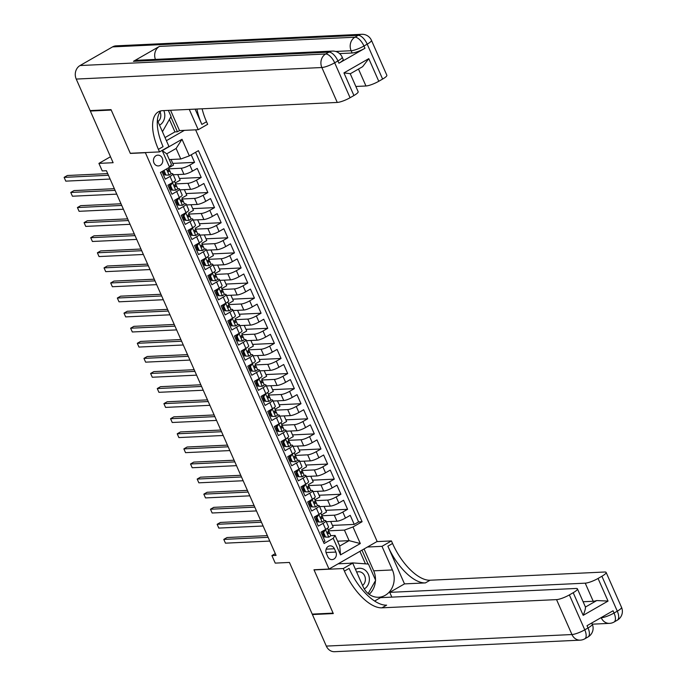 <?xml version="1.0" encoding="UTF-8"?>
<svg xmlns="http://www.w3.org/2000/svg" width="686" height="686" viewBox="0 0 686 686"><rect width="100%" height="100%" fill="white"/><g stroke="black" fill="none" stroke-linecap="round" stroke-linejoin="round"><path stroke-width="1.03" d="M153.964 162.925A5.385 4.673 87.3 0 0 158.38 165.918A5.385 4.673 87.3 0 0 162.29 158.149A5.385 4.673 87.3 0 0 157.874 155.156A5.385 4.673 87.3 0 0 153.964 162.925M110.489 156.742L98.921 163.379L113.121 162.711L90.338 111.046L111.226 110.06L130.349 153.432L145.389 152.721L329.014 569.054L377.154 541.451L195.613 129.834M90.338 111.046L91.212 110.54M329.014 569.054L313.974 569.757L333.096 613.13L312.216 614.107L289.423 562.443L275.223 563.112L271.896 555.574L276.072 555.377L106.424 170.72L102.248 170.917L98.921 163.379M161.939 171.577L165.283 179.157L170.034 176.431L172.692 182.467A6.731 1.363 -23.8 0 0 175.513 179.904L172.855 173.875A6.731 1.363 156.2 0 1 170.034 176.431M172.692 182.467L167.941 185.194L171.937 194.241L176.688 191.514L179.346 197.551A6.731 1.363 -23.8 0 0 182.167 194.996L179.509 188.959A6.731 1.363 156.2 0 1 176.688 191.514M179.346 197.551L174.596 200.278L178.592 209.324L183.342 206.606L186 212.634A6.731 1.363 -23.8 0 0 188.821 210.079L186.155 204.042A6.731 1.363 156.2 0 1 183.342 206.606M186 212.634L181.25 215.361L185.246 224.408L189.996 221.689L192.655 227.718A6.731 1.363 -23.8 0 0 195.476 225.162L192.809 219.126A6.731 1.363 156.2 0 1 189.996 221.689M192.655 227.718L187.904 230.445L191.9 239.491L196.642 236.773L199.309 242.801A6.731 1.363 -23.8 0 0 202.121 240.246L199.463 234.209A6.731 1.363 156.2 0 1 196.642 236.773M199.309 242.801L194.558 245.528L198.546 254.575L203.296 251.856L205.963 257.893A6.731 1.363 -23.8 0 0 208.776 255.329L206.117 249.292A6.731 1.363 156.2 0 1 203.296 251.856M205.963 257.893L201.212 260.611L205.2 269.667L209.95 266.94L212.609 272.977A6.731 1.363 -23.8 0 0 215.43 270.413L212.771 264.376A6.731 1.363 156.2 0 1 209.95 266.94M212.609 272.977L207.867 275.695L211.854 284.75L216.605 282.023L219.263 288.06A6.731 1.363 -23.8 0 0 222.084 285.496L219.426 279.468A6.731 1.363 156.2 0 1 216.605 282.023M219.263 288.06L214.512 290.778L218.508 299.833L223.259 297.107L225.917 303.143A6.731 1.363 -23.8 0 0 228.738 300.579L226.08 294.551A6.731 1.363 156.2 0 1 223.259 297.107M225.917 303.143L221.166 305.862L225.162 314.917L229.913 312.19L232.571 318.227A6.731 1.363 -23.8 0 0 235.392 315.663L232.725 309.635A6.731 1.363 156.2 0 1 229.913 312.19M232.571 318.227L227.821 320.954L231.817 330L236.567 327.273L239.225 333.31A6.731 1.363 -23.8 0 0 242.047 330.755L239.38 324.718A6.731 1.363 156.2 0 1 236.567 327.273M239.225 333.31L234.475 336.037L238.471 345.084L243.213 342.365L245.88 348.394A6.731 1.363 -23.8 0 0 248.692 345.838L246.034 339.802A6.731 1.363 156.2 0 1 243.213 342.365M245.88 348.394L241.129 351.121L245.116 360.167L249.867 357.449L252.534 363.477A6.731 1.363 -23.8 0 0 255.346 360.922L252.688 354.885A6.731 1.363 156.2 0 1 249.867 357.449M252.534 363.477L247.783 366.204L251.771 375.251L256.521 372.532L259.179 378.561A6.731 1.363 -23.8 0 0 262.001 376.005L259.342 369.968A6.731 1.363 156.2 0 1 256.521 372.532M259.179 378.561L254.437 381.287L258.425 390.334L263.175 387.616L265.834 393.653A6.731 1.363 -23.8 0 0 268.655 391.089L265.997 385.052A6.731 1.363 156.2 0 1 263.175 387.616M265.834 393.653L261.083 396.371L265.079 405.426L269.83 402.699L272.488 408.736A6.731 1.363 -23.8 0 0 275.309 406.172L272.651 400.135A6.731 1.363 156.2 0 1 269.83 402.699M272.488 408.736L267.737 411.454L271.733 420.509L276.484 417.783L279.142 423.819A6.731 1.363 -23.8 0 0 281.963 421.255L279.296 415.227A6.731 1.363 156.2 0 1 276.484 417.783M279.142 423.819L274.391 426.538L278.387 435.593L283.138 432.866L285.796 438.903A6.731 1.363 -23.8 0 0 288.617 436.339L285.951 430.311A6.731 1.363 156.2 0 1 283.138 432.866M285.796 438.903L281.046 441.621L285.042 450.676L289.784 447.949L292.45 453.986A6.731 1.363 -23.8 0 0 295.263 451.422L292.605 445.394A6.731 1.363 156.2 0 1 289.784 447.949M292.45 453.986L287.7 456.713L291.687 465.76L296.438 463.033L299.105 469.07A6.731 1.363 -23.8 0 0 301.917 466.514L299.259 460.478A6.731 1.363 156.2 0 1 296.438 463.033M299.105 469.07L294.354 471.797L298.341 480.843L303.092 478.125L305.75 484.153A6.731 1.363 -23.8 0 0 308.571 481.598L305.913 475.561A6.731 1.363 156.2 0 1 303.092 478.125M305.75 484.153L301.008 486.88L304.996 495.927L309.746 493.208L312.404 499.237A6.731 1.363 -23.8 0 0 315.226 496.681L312.567 490.644A6.731 1.363 156.2 0 1 309.746 493.208M312.404 499.237L307.662 501.963L311.65 511.01L316.4 508.292L319.059 514.32A6.731 1.363 -23.8 0 0 321.88 511.765L319.222 505.728A6.731 1.363 156.2 0 1 316.4 508.292M319.059 514.32L314.308 517.047L318.304 526.093L323.055 523.375A6.731 1.363 -23.8 0 0 325.867 520.811A6.731 1.363 -23.8 0 0 324.915 520.545L324.006 520.588M326.27 521.712L336.946 521.206A6.731 1.363 -23.8 0 0 345.487 518.067L350.237 515.34L354.233 524.396L332.444 525.416M321.974 515.752L334.279 515.177A6.731 1.363 -23.8 0 0 342.829 512.03L347.579 509.312L325.79 510.333M347.579 509.312L343.583 500.257L338.841 502.984A6.731 1.363 -23.8 0 1 330.292 506.122L319.616 506.628M312.962 491.545L323.638 491.039A6.731 1.363 -23.8 0 0 332.187 487.9L336.937 485.173L340.925 494.229L319.136 495.249M306.308 476.461L316.983 475.955A6.731 1.363 -23.8 0 0 325.533 472.817L330.283 470.09L334.271 479.145L312.482 480.166M299.653 461.369L310.329 460.872A6.731 1.363 -23.8 0 0 318.879 457.733L323.629 455.007L327.616 464.053L305.827 465.082M292.999 446.286L303.675 445.789A6.731 1.363 -23.8 0 0 312.224 442.642L316.975 439.923L320.962 448.97L299.182 449.999M286.345 431.202L297.029 430.705A6.731 1.363 -23.8 0 0 305.57 427.558L310.321 424.84L314.317 433.886L292.528 434.915M279.699 416.119L290.375 415.622A6.731 1.363 -23.8 0 0 298.916 412.475L303.666 409.756L307.662 418.803L285.873 419.832M273.045 401.036L283.721 400.53A6.731 1.363 -23.8 0 0 292.27 397.391L297.012 394.673L301.008 403.72L279.219 404.74M266.391 385.952L277.067 385.446A6.731 1.363 -23.8 0 0 285.616 382.308L290.358 379.581L294.354 388.636L272.565 389.657M259.737 370.869L270.413 370.363A6.731 1.363 -23.8 0 0 278.962 367.224L283.712 364.498L287.7 373.553L265.911 374.573M253.083 355.785L263.758 355.279A6.731 1.363 -23.8 0 0 272.308 352.141L277.058 349.414L281.046 358.469L259.257 359.49M246.428 340.702L257.104 340.196A6.731 1.363 -23.8 0 0 265.654 337.058L270.404 334.331L274.391 343.386L252.602 344.406M239.774 325.61L250.459 325.113A6.731 1.363 -23.8 0 0 258.999 321.974L263.75 319.247L267.746 328.294L245.957 329.323M233.129 310.526L243.804 310.029A6.731 1.363 -23.8 0 0 252.345 306.882L257.096 304.164L261.092 313.21L239.303 314.239M226.474 295.443L237.15 294.946A6.731 1.363 -23.8 0 0 245.699 291.799L250.441 289.08L254.437 298.127L232.648 299.156M219.82 280.36L230.496 279.862A6.731 1.363 -23.8 0 0 239.045 276.715L243.787 273.997L247.783 283.044L225.994 284.073M213.166 265.276L223.842 264.77A6.731 1.363 -23.8 0 0 232.391 261.632L237.142 258.914L241.129 267.96L219.34 268.981M206.512 250.193L217.188 249.687A6.731 1.363 -23.8 0 0 225.737 246.548L230.487 243.822L234.475 252.877L212.686 253.897M199.858 235.109L210.533 234.603A6.731 1.363 -23.8 0 0 219.083 231.465L223.833 228.738L227.821 237.793L206.032 238.814M193.203 220.026L203.888 219.52A6.731 1.363 -23.8 0 0 212.428 216.382L217.179 213.655L221.175 222.71L199.386 223.73M186.549 204.942L197.234 204.437A6.731 1.363 -23.8 0 0 205.774 201.298L210.525 198.571L214.521 207.626L192.732 208.647M179.904 189.851L190.579 189.353A6.731 1.363 -23.8 0 0 199.12 186.215L203.871 183.488L207.867 192.534L186.078 193.563M173.249 174.767L183.925 174.27A6.731 1.363 -23.8 0 0 192.474 171.123L197.216 168.404L201.212 177.451L179.423 178.48M172.855 173.875A6.731 1.363 156.2 0 0 171.894 173.609L170.986 173.652M164.331 173.961L163.019 174.021M179.509 188.959A6.731 1.363 156.2 0 0 178.549 188.693L177.64 188.736M170.986 189.044L169.674 189.104M186.155 204.042A6.731 1.363 156.2 0 0 185.203 203.776L184.294 203.819M177.64 204.128L176.328 204.196M192.809 219.126A6.731 1.363 156.2 0 0 191.857 218.86L190.94 218.903M184.294 219.211L182.982 219.28M199.463 234.209A6.731 1.363 156.2 0 0 198.511 233.943L197.594 233.986M190.948 234.303L189.636 234.363M206.117 249.292A6.731 1.363 156.2 0 0 205.157 249.027L204.248 249.069M197.602 249.387L196.282 249.447M212.771 264.376A6.731 1.363 156.2 0 0 211.811 264.11L210.902 264.153M204.256 264.47L202.936 264.53M219.426 279.468A6.731 1.363 156.2 0 0 218.465 279.193L217.556 279.236M210.902 279.554L209.59 279.614M226.08 294.551A6.731 1.363 156.2 0 0 225.119 294.285L224.211 294.328M217.556 294.637L216.244 294.697M232.725 309.635A6.731 1.363 156.2 0 0 231.774 309.369L230.865 309.412M224.211 309.72L222.899 309.78M239.38 324.718A6.731 1.363 156.2 0 0 238.428 324.452L237.51 324.495M230.865 324.804L229.553 324.864M246.034 339.802A6.731 1.363 156.2 0 0 245.082 339.536L244.165 339.579M237.519 339.887L236.207 339.956M252.688 354.885A6.731 1.363 156.2 0 0 251.728 354.619L250.819 354.662M244.173 354.971L242.853 355.039M259.342 369.968A6.731 1.363 156.2 0 0 258.382 369.703L257.473 369.745M250.827 370.063L249.507 370.123M265.997 385.052A6.731 1.363 156.2 0 0 265.036 384.786L264.127 384.829M257.482 385.146L256.161 385.206M272.651 400.135A6.731 1.363 156.2 0 0 271.69 399.869L270.781 399.912M264.127 400.23L262.815 400.29M279.296 415.227A6.731 1.363 156.2 0 0 278.345 414.953L277.436 414.996M270.781 415.313L269.469 415.373M285.951 430.311A6.731 1.363 156.2 0 0 284.999 430.036L284.09 430.079M277.436 430.396L276.124 430.456M292.605 445.394A6.731 1.363 156.2 0 0 291.653 445.128L290.735 445.171M284.09 445.48L282.778 445.54M299.259 460.478A6.731 1.363 156.2 0 0 298.299 460.212L297.39 460.255M290.744 460.563L289.423 460.623M305.913 475.561A6.731 1.363 156.2 0 0 304.953 475.295L304.044 475.338M297.398 475.647L296.078 475.707M312.567 490.644A6.731 1.363 156.2 0 0 311.607 490.379L310.698 490.421M304.052 490.73L302.732 490.799M319.222 505.728A6.731 1.363 156.2 0 0 318.261 505.462L317.352 505.505M310.698 505.814L309.386 505.882M335.874 552.076L334.408 548.757A5.222 4.528 87.3 0 0 330.129 545.859A5.222 4.528 87.3 0 0 326.339 553.388L327.805 556.706A5.222 4.528 87.3 0 0 332.084 559.605A5.222 4.528 87.3 0 0 335.874 552.076L326.047 552.539M166.389 140.681L184.388 130.357M169.279 159.564L180.778 159.015L176.122 148.459L166.758 153.836L171.414 164.391L169.553 167.221L160.438 172.443L324.109 543.518L333.216 538.296L335.077 535.466L330.661 535.672M169.553 167.221L162.23 150.628L182.013 139.284L189.327 155.876L198.434 150.654L362.097 521.729L352.99 526.951L360.313 543.544L340.53 554.888L333.216 538.296M168.953 168.816L181.267 168.233L183.925 174.27M175.607 183.899L187.913 183.316L190.579 189.353M182.262 198.983L194.567 198.4L197.234 204.437M188.916 214.066L201.221 213.492L203.888 219.52M195.57 229.15L207.875 228.575L210.533 234.603M202.224 244.233L214.529 243.659L217.188 249.687M208.87 259.317L221.184 258.742L223.842 264.77M215.524 274.4L227.838 273.825L230.496 279.862M222.178 289.492L234.483 288.909L237.15 294.946M228.832 304.575L241.138 303.992L243.804 310.029M235.487 319.659L247.792 319.076L250.459 325.113M242.141 334.742L254.446 334.159L257.104 340.196M248.795 349.826L261.1 349.243L263.758 355.279M255.441 364.909L267.754 364.335L270.413 370.363M262.095 379.993L274.409 379.418L277.067 385.446M268.749 395.076L281.063 394.501L283.721 400.53M275.403 410.159L287.708 409.585L290.375 415.622M282.057 425.251L294.363 424.668L297.029 430.705M288.712 440.335L301.017 439.752L303.675 445.789M295.366 455.418L307.671 454.835L310.329 460.872M302.012 470.502L314.325 469.919L316.983 475.955M308.666 485.585L320.979 485.002L323.638 491.039M315.32 500.669L327.634 500.094L330.292 506.122M317.352 520.906L316.04 520.966M354.233 524.396L358.589 521.892L195.579 152.292M181.267 168.233A6.731 1.363 156.2 0 0 189.808 165.094L194.558 162.368L191.214 154.796M201.212 177.451L196.462 180.178A6.731 1.363 156.2 0 1 187.913 183.316M207.867 192.534L203.116 195.261A6.731 1.363 156.2 0 1 194.567 198.4M214.521 207.626L209.77 210.345A6.731 1.363 156.2 0 1 201.221 213.492M221.175 222.71L216.424 225.428A6.731 1.363 156.2 0 1 207.875 228.575M227.821 237.793L223.079 240.512A6.731 1.363 156.2 0 1 214.529 243.659M234.475 252.877L229.724 255.595A6.731 1.363 156.2 0 1 221.184 258.742M241.129 267.96L236.378 270.687A6.731 1.363 156.2 0 1 227.838 273.825M247.783 283.044L243.033 285.77A6.731 1.363 156.2 0 1 234.483 288.909M254.437 298.127L249.687 300.854A6.731 1.363 156.2 0 1 241.138 303.992M261.092 313.21L256.341 315.937A6.731 1.363 156.2 0 1 247.792 319.076M267.746 328.294L262.995 331.021A6.731 1.363 156.2 0 1 254.446 334.159M274.391 343.386L269.649 346.104A6.731 1.363 156.2 0 1 261.1 349.243M281.046 358.469L276.295 361.188A6.731 1.363 156.2 0 1 267.754 364.335M287.7 373.553L282.949 376.271A6.731 1.363 156.2 0 1 274.409 379.418M294.354 388.636L289.603 391.354A6.731 1.363 156.2 0 1 281.063 394.501M301.008 403.72L296.258 406.446A6.731 1.363 156.2 0 1 287.708 409.585M307.662 418.803L302.912 421.53A6.731 1.363 156.2 0 1 294.363 424.668M314.317 433.886L309.566 436.613A6.731 1.363 156.2 0 1 301.017 439.752M320.962 448.97L316.22 451.697A6.731 1.363 156.2 0 1 307.671 454.835M327.616 464.053L322.866 466.78A6.731 1.363 156.2 0 1 314.325 469.919M334.271 479.145L329.52 481.864A6.731 1.363 156.2 0 1 320.979 485.002M340.925 494.229L336.174 496.947A6.731 1.363 156.2 0 1 327.634 500.094M323.458 542.043L324.958 541.185L320.962 532.13L325.713 529.412A6.731 1.363 -23.8 0 0 328.534 526.848L325.867 520.811M324.006 535.989L322.694 536.049M335.077 535.466L339.733 546.022L349.105 540.654L344.441 530.098L352.99 526.951M337.606 541.194L349.105 540.654L360.313 543.544M328.628 530.835L344.441 530.098M275.3 553.619L271.896 555.574M358.589 521.892L362.097 521.729M330.712 521.506L333.182 527.097L328.242 529.935M194.558 162.368L172.769 163.397M324.058 506.414L326.527 512.013L321.588 514.843M317.412 491.33L319.873 496.93L314.934 499.76M310.758 476.247L313.228 481.846L308.28 484.676M304.104 461.163L306.573 466.763L301.626 469.593M297.45 446.08L299.919 451.671L294.971 454.509M290.795 430.997L293.265 436.588L288.317 439.426M284.141 415.913L286.611 421.504L281.672 424.342M277.487 400.83L279.957 406.421L275.017 409.259M270.841 385.746L273.302 391.337L268.363 394.176M264.187 370.654L266.648 376.254L261.709 379.084M257.533 355.571L260.003 361.17L255.055 364M250.879 340.488L253.348 346.087L248.401 348.917M244.225 325.404L246.694 331.004L241.746 333.833M237.57 310.321L240.04 315.912L235.101 318.75M230.916 295.237L233.386 300.828L228.447 303.666M224.271 280.154L226.732 285.745L221.792 288.583M217.616 265.07L220.077 270.661L215.138 273.5M210.962 249.987L213.432 255.578L208.484 258.416M204.308 234.895L206.778 240.494L201.83 243.324M197.654 219.812L200.123 225.411L195.176 228.241M191 204.728L193.469 210.328L188.53 213.157M184.345 189.645L186.815 195.244L181.876 198.074M177.7 174.561L180.161 180.152L175.222 182.991M171.046 159.478L173.507 165.069L168.567 167.907M189.327 155.876L180.778 159.015M339.733 546.022L340.53 554.888M162.23 150.628L166.758 153.836M182.013 139.284L176.122 148.459M325.421 529.575L323.612 532.568L325.601 537.095L328.868 537.112A4.459 0.9 -23.8 0 0 330.678 535.449A4.459 0.9 -23.8 0 0 330.669 535.44L328.577 531.041M328.868 537.112L325.601 537.095M323.329 534.437A10.693 2.161 -23.8 0 0 322.128 534.771M325.541 529.566A4.459 0.9 -23.8 0 0 326.699 528.812M323.612 532.568L322.523 532.619L324.521 537.147M322.523 532.619L323.938 530.424M267.369 535.629L227.04 537.532L223.79 539.393L268.106 537.31M223.79 539.393L225.454 543.166L269.77 541.082M321.837 531.633A10.693 2.161 156.2 0 1 323.398 531.273M328.611 530.775L327.496 528.246L328.603 530.767A4.459 0.9 156.2 0 1 328.611 530.775A4.459 0.9 156.2 0 1 327.685 531.882L328.483 533.691A4.459 0.9 -23.8 0 0 329.409 532.585A4.459 0.9 -23.8 0 0 329.4 532.576L330.678 535.449M364.275 588.948A10.942 9.493 87.3 0 0 369.368 579.884A10.942 9.493 87.3 0 0 365.012 570.049A10.942 9.493 87.3 0 0 355.485 569.414M362.568 585.467A7.495 6.5 87.3 0 0 365.389 579.704A7.495 6.5 87.3 0 0 358.546 571.747A7.495 6.5 87.3 0 0 356.694 572.15M349.225 563.292L352.698 562.897L368.459 564.063L375.645 580.347L368.15 593.553M159.555 125.178A10.942 9.493 87.3 0 0 164.794 116.037A10.942 9.493 87.3 0 0 163.808 110.592M158.029 121.594A7.495 6.5 87.3 0 0 160.807 115.865A7.495 6.5 87.3 0 0 160.044 111.929M168.362 110.377L171.063 116.5L162.488 131.618M621.525 607.333A10.101 10.101 0 0 1 617.306 620.17A10.101 4.588 -119.8 0 0 617.297 611.175L601.896 576.257A10.101 2.041 -23.8 0 0 606.124 572.416L621.525 607.333A10.101 2.041 156.2 0 1 617.297 611.175L614.047 613.044L613.044 610.78L587.027 625.701L588.022 627.964L584.772 629.825A10.101 2.041 156.2 0 1 571.952 634.541L556.552 599.615A10.101 2.041 -23.8 0 0 569.371 594.908L584.772 629.825A10.101 4.588 60.2 0 1 584.781 638.82A10.101 10.101 0 0 1 580.227 640.149A10.101 8.764 87.3 0 1 571.952 634.541L326.313 646.092L312.413 614.562L333.302 613.576L314.042 569.912L343.283 568.531L344.415 571.104A42.086 19.105 -119.8 0 0 381.93 607.83L556.552 599.615M338.155 563.815L352.715 563.129L363.126 586.736A18.934 16.438 87.3 0 0 378.655 597.257A18.934 16.438 87.3 0 0 392.401 569.946L381.991 546.339L391.423 540.928L392.555 543.492A42.086 19.105 -119.8 0 0 430.071 580.227L604.692 572.013A10.101 2.041 -23.8 0 1 606.124 572.416M352.715 563.129L343.283 568.531M577.432 588.862L585.415 606.964A10.101 2.041 156.2 0 1 585.441 607.05L596.777 600.55L608.036 601.082L583.186 615.333L573.204 592.704A10.101 2.041 -23.8 0 0 577.432 588.862A10.101 2.041 -23.8 0 0 576 588.468L380.498 597.66L374.616 601.03M391.835 597.12L389.734 592.361L585.235 583.169A10.101 2.041 -23.8 0 0 598.055 578.452L608.036 601.082M404.5 583.889L387.873 546.185A42.086 19.105 -119.8 0 0 425.389 582.911L404.5 583.889L389.734 592.361M573.204 592.704L569.371 594.908M580.227 640.149L334.596 651.7A10.101 8.764 -92.7 0 1 326.313 646.092M313.288 614.056L312.413 614.562M367.43 547.025L381.991 546.339M376.863 541.614L391.423 540.928M601.896 576.257L598.055 578.452M596.777 600.55A10.101 2.041 156.2 0 1 593.218 601.27L585.235 583.169M583.117 601.742L593.218 601.27M344.415 571.104L349.097 568.411A42.086 19.105 -119.8 0 0 386.612 605.146L381.93 607.83M583.186 615.333C584.832 611.38 585.587 608.619 585.441 607.05M364.043 548.963L373.69 570.829A18.934 16.438 -92.7 0 1 375.482 579.987M375.456 580.673A18.934 16.438 -92.7 0 1 369.137 594.325M368.082 564.038L361.959 550.155M365.441 563.841L359.918 551.33M338.935 63.206L337.932 60.943A10.101 2.041 -23.8 0 0 342.168 57.101L343.163 59.365A10.101 2.041 156.2 0 1 338.935 63.206L364.961 48.277A10.101 2.041 156.2 0 1 352.141 52.993L351.138 50.73L335.677 51.459M339.587 53.585L352.141 52.993M111.021 109.614L130.28 153.278L159.529 151.906L158.397 149.342A42.086 19.105 60.2 0 1 158.346 111.852A42.086 19.105 60.2 0 1 162.651 110.652L337.263 102.437L321.863 67.52L76.232 79.07L90.132 110.592L111.021 109.614M157.437 119.69A18.934 16.438 87.3 0 0 158.543 122.888L168.962 146.495L159.529 151.906M170.557 110.275L179.518 130.589L198.237 129.705L189.276 109.4M198.237 129.705L207.669 124.303L206.537 121.739A42.086 19.105 60.2 0 1 202.113 108.791M195.107 109.125L201.856 124.423A42.086 19.105 60.2 0 1 196.899 109.04M350.194 73.668L343.943 72.896L368.794 58.644L378.775 81.274L382.617 79.07L367.207 44.153L363.957 46.022L364.961 48.277M378.775 81.274A10.101 2.041 156.2 0 1 365.955 85.99L358.486 69.063M355.845 86.462L365.955 85.99M155.422 59.408A10.101 8.764 -92.7 0 1 159.452 46.399L354.954 37.207L358.203 35.338A10.101 4.588 -119.8 0 1 367.207 44.153A10.101 2.041 -23.8 0 0 371.443 40.311L386.844 75.237A10.101 2.041 156.2 0 1 382.617 79.07M76.232 79.07A10.101 8.764 -92.7 0 1 80.048 65.539L112.573 46.888A10.101 8.764 -92.7 0 1 116.088 45.851L361.728 34.3A10.101 8.764 87.3 0 0 358.203 35.338L112.573 46.888M159.452 46.399L133.427 61.32A10.101 8.764 -92.7 0 1 136.943 60.282L332.453 51.09A10.101 8.764 87.3 0 0 328.928 52.127L133.427 61.32M179.518 130.589L177.434 131.781L170.857 116.86M165.026 137.577L174.93 131.901L177.434 131.781M350.254 73.779L358.152 91.684A10.101 2.041 156.2 0 1 353.925 95.526L343.943 72.896M80.048 65.539L325.679 53.988L328.928 52.127A10.101 4.588 -119.8 0 1 337.932 60.943L334.682 62.803L350.083 97.729L353.925 95.526M350.083 97.729A10.101 2.041 156.2 0 1 337.263 102.437M158.397 149.342L163.079 146.658A42.086 19.105 60.2 0 1 160.901 110.875M368.794 58.644L362.637 66.679L350.117 73.865M174.93 131.901L169.416 119.398M318.767 514.491L316.958 517.484L318.956 522.012L322.223 522.029A4.459 0.9 -23.8 0 0 324.024 520.365A4.459 0.9 -23.8 0 0 324.015 520.357L321.923 515.949M322.223 522.029L318.956 522.012M316.675 519.353A10.693 2.161 -23.8 0 0 315.474 519.688M318.896 514.483A4.459 0.9 -23.8 0 0 320.045 513.72M316.958 517.484L315.869 517.536L317.867 522.063M315.869 517.536L317.284 515.34M260.714 520.545L220.395 522.44L217.136 524.31L261.452 522.226M217.136 524.31L218.8 528.083L263.115 525.999M315.183 516.549A10.693 2.161 156.2 0 1 316.743 516.189M321.957 515.692L320.842 513.162L321.957 515.675A4.459 0.9 156.2 0 1 321.957 515.692A4.459 0.9 156.2 0 1 321.031 516.798L321.828 518.607A4.459 0.9 -23.8 0 0 322.754 517.501A4.459 0.9 -23.8 0 0 322.754 517.493L324.015 520.357M312.113 499.408L310.304 502.401L312.302 506.928L315.569 506.945A4.459 0.9 -23.8 0 0 317.369 505.282A4.459 0.9 -23.8 0 0 317.361 505.273L315.268 500.866M315.569 506.945L312.302 506.928M310.021 504.27A10.693 2.161 -23.8 0 0 308.829 504.604M312.241 499.399A4.459 0.9 -23.8 0 0 313.391 498.636M310.304 502.401L309.215 502.452L311.212 506.98M309.215 502.452L310.638 500.257M254.06 505.462L213.74 507.357L210.482 509.226L254.798 507.143M210.482 509.226L212.146 512.999L256.461 510.916M308.529 501.466A10.693 2.161 156.2 0 1 310.089 501.106M315.303 500.608L314.188 498.07L315.303 500.591A4.459 0.9 156.2 0 1 315.303 500.608A4.459 0.9 156.2 0 1 314.377 501.715L315.174 503.524A4.459 0.9 -23.8 0 0 316.109 502.418A4.459 0.9 -23.8 0 0 316.1 502.401M305.459 484.325L303.649 487.317L305.647 491.845L308.914 491.862A4.459 0.9 -23.8 0 0 310.715 490.198A4.459 0.9 -23.8 0 0 310.707 490.19L309.455 487.334A4.459 0.9 -23.8 0 0 309.446 487.317L308.614 485.782M308.914 491.862L305.647 491.845M303.366 489.187A10.693 2.161 -23.8 0 0 302.174 489.521M305.587 484.316A4.459 0.9 -23.8 0 0 306.736 483.553M303.649 487.317L302.56 487.369L304.558 491.896M302.56 487.369L303.984 485.173M247.406 490.379L207.086 492.274L203.836 494.143L248.152 492.059M203.836 494.143L205.5 497.916L249.815 495.832M301.874 486.383A10.693 2.161 156.2 0 1 303.435 486.022M308.657 485.525L308.649 485.508A4.459 0.9 156.2 0 1 308.657 485.525A4.459 0.9 156.2 0 1 307.722 486.631L308.52 488.441A4.459 0.9 -23.8 0 0 309.455 487.334M298.813 469.241L296.995 472.234L298.993 476.761L302.26 476.77A4.459 0.9 -23.8 0 0 304.061 475.115A4.459 0.9 -23.8 0 0 304.052 475.098L302.8 472.251A4.459 0.9 -23.8 0 0 302.792 472.234L301.96 470.699M302.26 476.77L298.993 476.761M296.712 474.103A10.693 2.161 -23.8 0 0 295.52 474.438M298.933 469.233A4.459 0.9 -23.8 0 0 300.082 468.469M296.995 472.234L295.915 472.285L297.904 476.804M295.915 472.285L297.33 470.09M240.752 475.295L200.432 477.19L197.182 479.06L241.498 476.976M197.182 479.06L198.846 482.824L243.161 480.74M295.22 471.299A10.693 2.161 156.2 0 1 296.781 470.93M302.003 470.442L301.994 470.425A4.459 0.9 156.2 0 1 302.003 470.442A4.459 0.9 156.2 0 1 301.068 471.539L301.866 473.357A4.459 0.9 -23.8 0 0 302.8 472.251L304.052 475.098M292.159 454.149L290.341 457.15L292.339 461.669L295.606 461.687A4.459 0.9 -23.8 0 0 297.407 460.032A4.459 0.9 -23.8 0 0 297.407 460.014L296.155 457.176A4.459 0.9 -23.8 0 0 296.138 457.15L295.306 455.615M295.606 461.687L292.339 461.669M290.058 459.02A10.693 2.161 -23.8 0 0 288.866 459.354M292.279 454.149A4.459 0.9 -23.8 0 0 293.428 453.386M290.341 457.15L289.26 457.202L291.25 461.721M289.26 457.202L290.675 454.998M234.106 460.212L193.778 462.107L190.528 463.976L234.844 461.892M190.528 463.976L192.191 467.741L236.507 465.657M288.566 456.207A10.693 2.161 156.2 0 1 290.127 455.847M294.225 452.82L295.34 455.341A4.459 0.9 156.2 0 1 295.349 455.358A4.459 0.9 156.2 0 1 294.414 456.456L295.22 458.265A4.459 0.9 -23.8 0 0 296.146 457.168L297.407 460.032M285.505 439.066L283.687 442.067L285.685 446.586L288.952 446.603A4.459 0.9 -23.8 0 0 290.753 444.948A4.459 0.9 -23.8 0 0 290.753 444.931L288.66 440.532M288.952 446.603L285.685 446.586M283.404 443.936A10.693 2.161 -23.8 0 0 282.212 444.271M285.625 439.066A4.459 0.9 -23.8 0 0 286.782 438.303M283.687 442.067L282.606 442.118L284.604 446.637M282.606 442.118L284.021 439.915M227.452 445.128L187.124 447.023L183.874 448.884L228.189 446.8M183.874 448.884L185.537 452.657L229.853 450.573M281.912 441.124A10.693 2.161 156.2 0 1 283.472 440.764M288.695 440.266L287.58 437.737L288.686 440.258A4.459 0.9 156.2 0 1 288.695 440.266A4.459 0.9 156.2 0 1 287.768 441.372L288.566 443.182A4.459 0.9 -23.8 0 0 289.492 442.084A4.459 0.9 -23.8 0 0 289.483 442.067L290.753 444.948M278.85 423.982L277.041 426.975L279.031 431.503L282.298 431.52A4.459 0.9 -23.8 0 0 284.107 429.865A4.459 0.9 -23.8 0 0 284.098 429.848L282.006 425.449M282.298 431.52L279.031 431.503M276.75 428.844A10.693 2.161 -23.8 0 0 275.558 429.187M278.97 423.982A4.459 0.9 -23.8 0 0 280.128 423.219M277.041 426.975L275.952 427.026L277.95 431.554M275.952 427.026L277.367 424.831M220.798 430.045L180.469 431.94L177.22 433.801L221.535 431.717M177.22 433.801L178.883 437.574L223.199 435.49M275.266 426.04A10.693 2.161 156.2 0 1 276.827 425.68M282.04 425.183L280.926 422.653L282.032 425.174A4.459 0.9 156.2 0 1 282.04 425.183A4.459 0.9 156.2 0 1 281.114 426.289L281.912 428.098A4.459 0.9 -23.8 0 0 282.838 426.992A4.459 0.9 -23.8 0 0 282.829 426.984L284.098 429.848M272.196 408.899L270.387 411.892L272.385 416.419L275.652 416.436A4.459 0.9 -23.8 0 0 277.453 414.781A4.459 0.9 -23.8 0 0 277.444 414.764L275.352 410.365M275.652 416.436L272.385 416.419M270.104 413.761A10.693 2.161 -23.8 0 0 268.903 414.104M272.325 408.89A4.459 0.9 -23.8 0 0 273.474 408.136M270.387 411.892L269.298 411.943L271.296 416.471M269.298 411.943L270.713 409.748M214.143 414.961L173.824 416.856L170.565 418.717L214.881 416.634M170.565 418.717L172.229 422.49L216.544 420.407M268.612 410.957A10.693 2.161 156.2 0 1 270.173 410.597M275.386 410.099L274.271 407.57L275.386 410.091A4.459 0.9 156.2 0 1 275.386 410.099A4.459 0.9 156.2 0 1 274.46 411.206L275.257 413.015A4.459 0.9 -23.8 0 0 276.184 411.909A4.459 0.9 -23.8 0 0 276.184 411.9M265.542 393.815L263.733 396.808L265.731 401.336L268.998 401.353A4.459 0.9 -23.8 0 0 270.799 399.689A4.459 0.9 -23.8 0 0 270.79 399.681L269.538 396.825A4.459 0.9 -23.8 0 0 269.529 396.817L268.698 395.282M268.998 401.353L265.731 401.336M263.45 398.677A10.693 2.161 -23.8 0 0 262.249 399.012M265.671 393.807A4.459 0.9 -23.8 0 0 266.82 393.052M263.733 396.808L262.644 396.86L264.642 401.387M262.644 396.86L264.067 394.664M207.489 399.878L167.17 401.773L163.911 403.634L208.227 401.55M163.911 403.634L165.575 407.407L209.89 405.323M261.958 395.873A10.693 2.161 156.2 0 1 263.518 395.513M268.732 395.016L267.617 392.486L268.732 395.007A4.459 0.9 156.2 0 1 268.732 395.016A4.459 0.9 156.2 0 1 267.806 396.122L268.603 397.931A4.459 0.9 -23.8 0 0 269.538 396.825M258.888 378.732L257.079 381.725L259.076 386.252L262.344 386.269A4.459 0.9 -23.8 0 0 264.144 384.606A4.459 0.9 -23.8 0 0 264.136 384.597L262.884 381.742A4.459 0.9 -23.8 0 0 262.875 381.733L262.043 380.198M262.344 386.269L259.076 386.252M256.796 383.594A10.693 2.161 -23.8 0 0 255.604 383.928M259.016 378.723A4.459 0.9 -23.8 0 0 260.166 377.96M257.079 381.725L255.989 381.776L257.987 386.304M255.989 381.776L257.413 379.581M200.835 384.786L160.515 386.681L157.266 388.55L201.581 386.467M157.266 388.55L158.929 392.323L203.236 390.24M255.303 380.79A10.693 2.161 156.2 0 1 256.864 380.43M262.086 379.933L262.078 379.915A4.459 0.9 156.2 0 1 262.086 379.933A4.459 0.9 156.2 0 1 261.152 381.039L261.949 382.848A4.459 0.9 -23.8 0 0 262.884 381.742L264.136 384.597M252.242 363.649L250.424 366.641L252.422 371.169L255.689 371.186A4.459 0.9 -23.8 0 0 257.49 369.522A4.459 0.9 -23.8 0 0 257.482 369.514L256.23 366.676A4.459 0.9 -23.8 0 0 256.221 366.641L255.389 365.106M255.689 371.186L252.422 371.169M250.141 368.511A10.693 2.161 -23.8 0 0 248.949 368.845M252.362 363.64A4.459 0.9 -23.8 0 0 253.511 362.877M250.424 366.641L249.344 366.693L251.333 371.22M249.344 366.693L250.759 364.498M194.181 369.703L153.861 371.598L150.611 373.467L194.927 371.383M150.611 373.467L152.275 377.24L196.59 375.156M248.649 365.707A10.693 2.161 156.2 0 1 250.21 365.346M255.432 364.849L255.424 364.832A4.459 0.9 156.2 0 1 255.432 364.849A4.459 0.9 156.2 0 1 254.497 365.955L255.295 367.765A4.459 0.9 -23.8 0 0 256.23 366.658L257.49 369.522M245.588 348.565L243.77 351.558L245.768 356.085L249.035 356.103A4.459 0.9 -23.8 0 0 250.836 354.439A4.459 0.9 -23.8 0 0 250.836 354.43L248.735 350.023M249.035 356.103L245.768 356.085M243.487 353.427A10.693 2.161 -23.8 0 0 242.295 353.762M245.708 348.557A4.459 0.9 -23.8 0 0 246.857 347.793M243.77 351.558L242.69 351.609L244.679 356.137M242.69 351.609L244.105 349.414M187.535 354.619L147.207 356.514L143.957 358.384L188.273 356.3M143.957 358.384L145.621 362.157L189.936 360.073M241.995 350.623A10.693 2.161 156.2 0 1 243.556 350.263M248.778 349.766L248.769 349.749A4.459 0.9 156.2 0 1 248.778 349.766A4.459 0.9 156.2 0 1 247.843 350.872L248.641 352.681A4.459 0.9 -23.8 0 0 249.575 351.575A4.459 0.9 -23.8 0 0 249.567 351.558L250.836 354.43M238.934 333.482L237.116 336.474L239.114 341.002L242.381 341.011A4.459 0.9 -23.8 0 0 244.182 339.356A4.459 0.9 -23.8 0 0 244.182 339.338L242.089 334.94M242.381 341.011L239.114 341.002M236.833 338.344A10.693 2.161 -23.8 0 0 235.641 338.678M239.054 333.473A4.459 0.9 -23.8 0 0 240.203 332.71M237.116 336.474L236.035 336.526L238.033 341.045M236.035 336.526L237.45 334.331M180.881 339.536L140.553 341.431L137.303 343.3L181.619 341.216M137.303 343.3L138.966 347.065L183.282 344.981M235.341 335.54A10.693 2.161 156.2 0 1 236.902 335.171M242.124 334.682L242.115 334.665A4.459 0.9 156.2 0 1 242.124 334.682A4.459 0.9 156.2 0 1 241.198 335.78L241.995 337.598A4.459 0.9 -23.8 0 0 242.921 336.492A4.459 0.9 -23.8 0 0 242.913 336.474L244.182 339.338M232.28 318.39L230.47 321.391L232.46 325.91L235.727 325.927A4.459 0.9 -23.8 0 0 237.536 324.272A4.459 0.9 -23.8 0 0 237.528 324.255L236.267 321.408A4.459 0.9 -23.8 0 0 236.258 321.391L235.435 319.856M235.727 325.927L232.46 325.91M230.179 323.26A10.693 2.161 -23.8 0 0 228.987 323.595M232.4 318.39A4.459 0.9 -23.8 0 0 233.557 317.627M230.47 321.391L229.381 321.442L231.379 325.961M229.381 321.442L230.796 319.239M174.227 324.452L133.899 326.347L130.649 328.217L174.964 326.133M130.649 328.217L132.312 331.981L176.628 329.897M228.695 320.448A10.693 2.161 156.2 0 1 230.247 320.088M235.47 319.599L235.461 319.582A4.459 0.9 156.2 0 1 235.47 319.599A4.459 0.9 156.2 0 1 234.543 320.696L235.341 322.506A4.459 0.9 -23.8 0 0 236.267 321.408M225.625 303.306L223.816 306.308L225.814 310.827L229.081 310.844A4.459 0.9 -23.8 0 0 230.882 309.189A4.459 0.9 -23.8 0 0 230.873 309.172L229.613 306.325A4.459 0.9 -23.8 0 0 229.613 306.308L228.781 304.773M229.081 310.844L225.814 310.827M223.533 308.177A10.693 2.161 -23.8 0 0 222.333 308.511M225.754 303.306A4.459 0.9 -23.8 0 0 226.903 302.543M223.816 306.308L222.727 306.359L224.725 310.878M222.727 306.359L224.142 304.155M167.573 309.369L127.253 311.264L123.995 313.125L168.31 311.041M123.995 313.125L125.658 316.898L169.974 314.814M222.041 305.364A10.693 2.161 156.2 0 1 223.602 305.004M228.815 304.507L227.701 301.977L228.807 304.498A4.459 0.9 156.2 0 1 228.815 304.507A4.459 0.9 156.2 0 1 227.889 305.613L228.687 307.422A4.459 0.9 -23.8 0 0 229.613 306.325M218.971 288.223L217.162 291.216L219.16 295.743L222.427 295.76A4.459 0.9 -23.8 0 0 224.228 294.105A4.459 0.9 -23.8 0 0 224.219 294.088L222.967 291.25A4.459 0.9 -23.8 0 0 222.959 291.224L222.127 289.689M222.427 295.76L219.16 295.743M216.879 293.085A10.693 2.161 -23.8 0 0 215.678 293.428M219.1 288.223A4.459 0.9 -23.8 0 0 220.249 287.46M217.162 291.216L216.073 291.267L218.071 295.795M216.073 291.267L217.496 289.072M160.918 294.285L120.599 296.18L117.34 298.041L161.656 295.958M117.34 298.041L119.004 301.814L163.319 299.731M215.387 290.281A10.693 2.161 156.2 0 1 216.948 289.921M222.161 289.423L221.046 286.894L222.161 289.415A4.459 0.9 156.2 0 1 222.161 289.423A4.459 0.9 156.2 0 1 221.235 290.53L222.032 292.339A4.459 0.9 -23.8 0 0 222.959 291.233L224.228 294.105M212.317 273.139L210.508 276.132L212.506 280.66L215.773 280.677A4.459 0.9 -23.8 0 0 217.573 279.022A4.459 0.9 -23.8 0 0 217.565 279.005L215.473 274.606M215.773 280.677L212.506 280.66M210.225 278.002A10.693 2.161 -23.8 0 0 209.033 278.345M212.446 273.131A4.459 0.9 -23.8 0 0 213.595 272.376M210.508 276.132L209.419 276.184L211.417 280.711M209.419 276.184L210.842 273.988M154.264 279.202L113.945 281.097L110.695 282.958L155.01 280.874M110.695 282.958L112.358 286.731L156.665 284.647M208.733 275.197A10.693 2.161 156.2 0 1 210.293 274.837M215.515 274.34L214.392 271.81L215.507 274.331A4.459 0.9 156.2 0 1 215.515 274.34A4.459 0.9 156.2 0 1 214.581 275.446L215.378 277.255A4.459 0.9 -23.8 0 0 216.313 276.149A4.459 0.9 -23.8 0 0 216.304 276.141L217.573 279.022M205.671 258.056L203.853 261.049L205.851 265.576L209.119 265.593A4.459 0.9 -23.8 0 0 210.919 263.93A4.459 0.9 -23.8 0 0 210.911 263.921L208.818 259.522M209.119 265.593L205.851 265.576M203.571 262.918A10.693 2.161 -23.8 0 0 202.379 263.252M205.791 258.047A4.459 0.9 -23.8 0 0 206.94 257.293M203.853 261.049L202.773 261.1L204.762 265.628M202.773 261.1L204.188 258.905M147.61 264.119L107.29 266.014L104.04 267.874L148.356 265.791M104.04 267.874L105.704 271.647L150.02 269.564M202.078 260.114A10.693 2.161 156.2 0 1 203.639 259.754M208.861 259.257L207.738 256.727L208.853 259.248A4.459 0.9 156.2 0 1 208.861 259.257A4.459 0.9 156.2 0 1 207.927 260.363L208.724 262.172A4.459 0.9 -23.8 0 0 209.659 261.066A4.459 0.9 -23.8 0 0 209.65 261.057L210.911 263.921M199.017 242.973L197.199 245.965L199.197 250.493L202.464 250.51A4.459 0.9 -23.8 0 0 204.265 248.846A4.459 0.9 -23.8 0 0 204.265 248.838L202.164 244.439M202.464 250.51L199.197 250.493M196.916 247.835A10.693 2.161 -23.8 0 0 195.724 248.169M199.137 242.964A4.459 0.9 -23.8 0 0 200.286 242.201M197.199 245.965L196.119 246.017L198.108 250.544M196.119 246.017L197.534 243.822M140.964 249.027L100.636 250.93L97.386 252.791L141.702 250.707M97.386 252.791L99.05 256.564L143.365 254.48M195.424 245.031A10.693 2.161 156.2 0 1 196.985 244.67M202.207 244.173L202.199 244.156A4.459 0.9 156.2 0 1 202.207 244.173A4.459 0.9 156.2 0 1 201.272 245.279L202.07 247.089A4.459 0.9 -23.8 0 0 203.005 245.982A4.459 0.9 -23.8 0 0 202.996 245.974M192.363 227.889L190.545 230.882L192.543 235.409L195.81 235.427A4.459 0.9 -23.8 0 0 197.611 233.763A4.459 0.9 -23.8 0 0 197.611 233.755L196.35 230.899A4.459 0.9 -23.8 0 0 196.342 230.882L195.519 229.347M195.81 235.427L192.543 235.409M190.262 232.751A10.693 2.161 -23.8 0 0 189.07 233.086M192.483 227.881A4.459 0.9 -23.8 0 0 193.632 227.117M190.545 230.882L189.465 230.933L191.463 235.461M189.465 230.933L190.88 228.738M134.31 233.943L93.982 235.838L90.732 237.708L135.048 235.624M90.732 237.708L92.396 241.481L136.711 239.397M188.77 229.947A10.693 2.161 156.2 0 1 190.331 229.587M195.553 229.09L195.544 229.073A4.459 0.9 156.2 0 1 195.553 229.09A4.459 0.9 156.2 0 1 194.627 230.196L195.424 232.005A4.459 0.9 -23.8 0 0 196.35 230.899M185.709 212.806L183.899 215.798L185.889 220.326L189.156 220.343A4.459 0.9 -23.8 0 0 190.965 218.68A4.459 0.9 -23.8 0 0 190.957 218.671L189.696 215.816A4.459 0.9 -23.8 0 0 189.688 215.798L188.864 214.264M189.156 220.343L185.889 220.326M183.608 217.668A10.693 2.161 -23.8 0 0 182.416 218.002M185.829 212.797A4.459 0.9 -23.8 0 0 186.986 212.034M183.899 215.798L182.81 215.85L184.808 220.377M182.81 215.85L184.225 213.655M127.656 218.86L87.328 220.755L84.078 222.624L128.393 220.54M84.078 222.624L85.741 226.397L130.057 224.313M182.116 214.864A10.693 2.161 156.2 0 1 183.677 214.504M188.899 214.006L188.89 213.989A4.459 0.9 156.2 0 1 188.899 214.006A4.459 0.9 156.2 0 1 187.973 215.112L188.77 216.922A4.459 0.9 -23.8 0 0 189.696 215.816M179.055 197.722L177.245 200.715L179.235 205.243L182.51 205.251A4.459 0.9 -23.8 0 0 184.311 203.596A4.459 0.9 -23.8 0 0 184.302 203.579L183.051 200.741A4.459 0.9 -23.8 0 0 183.042 200.715L182.21 199.18M182.51 205.251L179.235 205.243M176.962 202.584A10.693 2.161 -23.8 0 0 175.762 202.919M179.183 197.714A4.459 0.9 -23.8 0 0 180.332 196.951M177.245 200.715L176.156 200.766L178.154 205.294M176.156 200.766L177.571 198.571M121.002 203.776L80.682 205.671L77.424 207.541L121.739 205.457M77.424 207.541L79.087 211.305L123.403 209.221M175.47 199.78A10.693 2.161 156.2 0 1 177.031 199.412M182.244 198.923L182.236 198.906A4.459 0.9 156.2 0 1 182.244 198.923A4.459 0.9 156.2 0 1 181.318 200.02L182.116 201.838A4.459 0.9 -23.8 0 0 183.042 200.732L184.311 203.596M172.4 182.63L170.591 185.632L172.589 190.151L175.856 190.168A4.459 0.9 -23.8 0 0 177.657 188.513A4.459 0.9 -23.8 0 0 177.648 188.496L175.556 184.097M175.856 190.168L172.589 190.151M170.308 187.501A10.693 2.161 -23.8 0 0 169.108 187.835M172.529 182.63A4.459 0.9 -23.8 0 0 173.678 181.867M170.591 185.632L169.502 185.683L171.5 190.202M169.502 185.683L170.925 183.479M114.348 188.693L74.028 190.588L70.769 192.457L115.085 190.374M70.769 192.457L72.433 196.222L116.749 194.138M168.816 184.688A10.693 2.161 156.2 0 1 170.377 184.328M175.59 183.839L174.476 181.301L175.59 183.822A4.459 0.9 156.2 0 1 175.59 183.839A4.459 0.9 156.2 0 1 174.664 184.937L175.462 186.746A4.459 0.9 -23.8 0 0 176.388 185.649A4.459 0.9 -23.8 0 0 176.388 185.632L177.657 188.513M164.048 170.377L165.935 175.067L169.202 175.084A4.459 0.9 -23.8 0 0 171.003 173.429A4.459 0.9 -23.8 0 0 170.994 173.412L168.902 169.013M169.202 175.084L165.935 175.067M163.654 172.418A10.693 2.161 -23.8 0 0 162.462 172.752M163.011 170.968L164.846 175.119M107.693 173.609L67.374 175.505L64.124 177.365L108.431 175.282M64.124 177.365L65.779 181.138L110.094 179.055M168.945 168.747L168.936 168.739A4.459 0.9 156.2 0 1 168.945 168.747A4.459 0.9 156.2 0 1 168.01 169.854L168.807 171.663A4.459 0.9 -23.8 0 0 169.742 170.565A4.459 0.9 -23.8 0 0 169.734 170.548L170.994 173.412M334.279 515.177L336.946 521.206M342.829 512.03L345.487 518.067M189.808 165.094L192.474 171.123M196.462 180.178L199.12 186.215M203.116 195.261L205.774 201.298M209.77 210.345L212.428 216.382M216.424 225.428L219.083 231.465M223.079 240.512L225.737 246.548M229.724 255.595L232.391 261.632M236.378 270.687L239.045 276.715M243.033 285.77L245.699 291.799M249.687 300.854L252.345 306.882M256.341 315.937L258.999 321.974M262.995 331.021L265.654 337.058M269.649 346.104L272.308 352.141M276.295 361.188L278.962 367.224M282.949 376.271L285.616 382.308M289.603 391.354L292.27 397.391M296.258 406.446L298.916 412.475M302.912 421.53L305.57 427.558M309.566 436.613L312.224 442.642M316.22 451.697L318.879 457.733M322.866 466.78L325.533 472.817M329.52 481.864L332.187 487.9M336.174 496.947L338.841 502.984M323.055 523.375L325.713 529.412M326.142 549.152L334.408 548.757M325.498 529.643L328.791 537.112M387.873 546.185L392.555 543.492M425.389 582.911L430.071 580.227M592.25 624.123A10.101 2.041 156.2 0 1 588.022 627.964A10.101 4.588 -119.8 0 1 588.031 636.96A10.101 10.101 0 0 0 592.25 624.123L591.752 622.991M601.228 617.752A10.101 8.764 87.3 0 0 609.502 623.368A10.101 10.101 0 0 0 614.056 622.039A10.101 4.588 60.2 0 0 614.047 613.044A10.101 2.041 156.2 0 1 601.228 617.752M373.69 570.829L392.401 569.946M201.856 124.423L206.537 121.739M351.138 50.73A10.101 2.041 -23.8 0 0 363.957 46.022A10.101 4.588 60.2 0 0 354.954 37.207A10.101 8.764 87.3 0 0 351.138 50.73M321.863 67.52A10.101 2.041 -23.8 0 0 334.682 62.803A10.101 4.588 60.2 0 0 325.679 53.988A10.101 8.764 87.3 0 0 321.863 67.52M318.844 514.56L322.137 522.029M312.19 499.477L315.483 506.945M316.109 502.435L317.361 505.273M305.536 484.393L308.829 491.853M309.455 487.343L310.707 490.19M298.882 469.31L302.183 476.77M292.236 454.226L295.529 461.687M285.582 439.134L288.875 446.603M278.928 424.051L282.22 431.52M272.273 408.967L275.566 416.436M276.192 411.926L277.444 414.764M265.619 393.884L268.912 401.353M269.538 396.842L270.79 399.681M258.965 378.801L262.258 386.269M252.311 363.717L255.604 371.186M245.665 348.634L248.958 356.103M239.011 333.55L242.304 341.011M232.357 318.467L235.65 325.927M236.276 321.417L237.528 324.255M225.703 303.375L228.995 310.844M229.621 306.333L230.873 309.172M219.048 288.291L222.341 295.76M212.394 273.208L215.687 280.677M205.74 258.125L209.033 265.593M199.094 243.041L202.387 250.51M203.013 246L204.265 248.838M192.44 227.958L195.733 235.427M196.359 230.916L197.611 233.755M185.786 212.874L189.079 220.343M189.705 215.824L190.957 218.671M179.132 197.791L182.425 205.251M172.478 182.708L175.77 190.168M166.432 169.005L169.116 175.084M588.031 636.96L584.781 638.82M592.275 624.174L609.502 623.368M617.306 620.17L614.056 622.039M371.443 40.311A10.101 10.101 0 0 0 361.728 34.3M342.168 57.101A10.101 10.101 0 0 0 332.453 51.09M295.349 455.358L294.234 452.82"/></g></svg>
